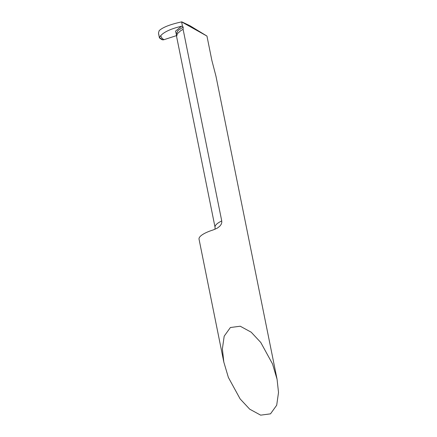 <?xml version="1.0" encoding="UTF-8"?>
<svg xmlns="http://www.w3.org/2000/svg" width="437" height="437" viewBox="0 0 437 437"><rect width="100%" height="100%" fill="white"/><g stroke="black" fill="none" stroke-linecap="round" stroke-linejoin="round"><path stroke-width="0.66" d="M272.519 363.923L277.074 379.289L278.516 392.481L276.697 405.225L270.508 413.844L260.66 415.15L249.696 409.174L240.137 398.926L228.376 377.448L223.82 362.082L222.378 348.89L224.197 336.146L230.386 327.526L240.235 326.221L251.199 332.196L260.758 342.444L272.519 363.923M277.074 379.289L215.949 76.125L211.863 60.432L206.952 36.063L181.606 21.888L182.491 26.264L183.169 27.083L183.108 29.328L221.745 220.936L221.783 222.575L221.188 224.356L219.756 226.257L217.255 228.158L213.147 229.949A24.401 6.724 -11.4 0 0 199.043 239.203L223.82 362.082M206.952 36.063L189.953 25.734L181.808 21.85M176.586 36.506L177.378 33.682L180.792 30.639L183.108 29.328M158.565 33.66L159.401 37.538L158.484 32.993L159.194 30.628C162.766 27.307 170.233 24.396 181.606 21.888M182.491 26.264L181.475 26.258C171.348 28.645 164.47 31.721 160.843 35.49L159.401 37.538L162.64 39.811A3.485 3.157 -63.8 0 0 164.012 39.685L176.51 35.61M161.614 39.472A3.485 3.157 -63.8 0 0 162.64 39.811L159.396 37.768M159.401 37.538L159.92 38.112L159.401 37.538M176.63 36.708L215.059 227.316A24.401 6.724 -11.4 0 1 221.745 220.936M176.537 36.124L176.395 33.676L178.039 30.486L183.169 27.083M176.472 34.949L175.554 31.131L181.475 26.258M164.012 39.685C162.067 38.603 161.013 37.205 160.843 35.49M215.059 227.316L215.02 229.267M161.586 39.456L159.494 37.953M158.576 33.715L159.385 37.719"/></g></svg>
